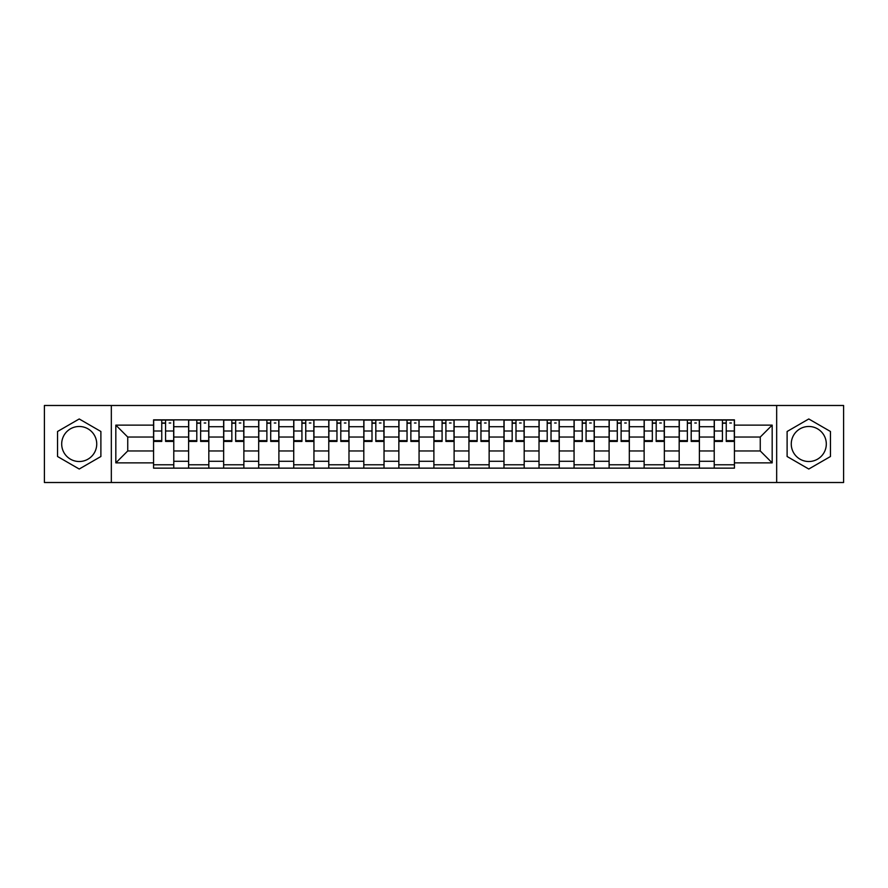 <?xml version="1.0" encoding="UTF-8"?>
<svg xmlns="http://www.w3.org/2000/svg" width="888" height="888" viewBox="0 0 888 888"><rect width="100%" height="100%" fill="white"/><g stroke="black" fill="none" stroke-linecap="round" stroke-linejoin="round"><path stroke-width="1.33" d="M79.221 461.516A17.516 17.516 0 0 1 61.694 444A17.516 17.516 0 0 1 79.221 426.484A17.516 17.516 0 0 1 96.737 444A17.516 17.516 0 0 1 79.221 461.516M808.779 461.516A17.516 17.516 0 0 1 791.264 444A17.516 17.516 0 0 1 808.779 426.484A17.516 17.516 0 0 1 826.306 444A17.516 17.516 0 0 1 808.779 461.516M776.667 482.517L843.6 482.517L843.6 405.483L44.4 405.483L44.4 482.517L776.667 482.517L776.667 405.483M188.611 468.143L188.611 426.706L173.782 426.706L173.782 468.143M173.782 426.706L173.782 419.858M188.611 426.706L188.611 419.858M208.824 419.858L208.824 468.143M223.643 468.143L223.643 419.858M243.867 419.858L243.867 468.143M258.686 468.143L258.686 419.858M278.899 419.858L278.899 468.143M293.728 468.143L293.728 419.858M313.941 419.858L313.941 468.143M328.771 468.143L328.771 419.858M348.984 419.858L348.984 468.143M363.814 468.143L363.814 419.858M384.027 419.858L384.027 468.143M398.856 468.143L398.856 419.858M419.069 419.858L419.069 468.143M433.888 468.143L433.888 419.858M454.112 419.858L454.112 468.143M468.931 468.143L468.931 419.858M489.144 419.858L489.144 468.143M503.973 468.143L503.973 419.858M524.186 419.858L524.186 468.143M539.016 468.143L539.016 419.858M559.229 419.858L559.229 468.143M574.059 468.143L574.059 419.858M594.272 419.858L594.272 468.143M609.101 468.143L609.101 419.858M629.315 419.858L629.315 468.143M644.133 468.143L644.133 419.858M664.357 419.858L664.357 468.143M679.176 468.143L679.176 419.858M699.389 419.858L699.389 468.143M714.218 468.143L714.218 419.858M714.218 450.96L699.389 450.96M679.176 450.96L664.357 450.96M644.133 450.96L629.315 450.96M609.101 450.96L594.272 450.96M574.059 450.96L559.229 450.96M539.016 450.96L524.186 450.96M503.973 450.96L489.144 450.96M468.931 450.96L454.112 450.96M433.888 450.96L419.069 450.96M398.856 450.96L384.027 450.96M363.814 450.96L348.984 450.96M328.771 450.96L313.941 450.96M293.728 450.96L278.899 450.96M258.686 450.96L243.867 450.96M223.643 450.96L208.824 450.96M188.611 450.96L173.782 450.96M714.218 437.04L699.389 437.04M679.176 437.04L664.357 437.04M644.133 437.04L629.315 437.04M609.101 437.04L594.272 437.04M574.059 437.04L559.229 437.04M539.016 437.04L524.186 437.04M503.973 437.04L489.144 437.04M468.931 437.04L454.112 437.04M433.888 437.04L419.069 437.04M398.856 437.04L384.027 437.04M363.814 437.04L348.984 437.04M328.771 437.04L313.941 437.04M293.728 437.04L278.899 437.04M258.686 437.04L243.867 437.04M223.643 437.04L208.824 437.04M188.611 437.04L173.782 437.04M127.739 450.96L153.569 450.96L153.569 437.04L127.739 437.04L127.739 450.96L115.829 462.87L115.829 425.13L153.569 425.13L153.569 437.04M734.432 437.04L734.432 450.96L760.261 450.96L760.261 437.04L734.432 437.04L734.432 419.858L153.569 419.858L153.569 425.13M734.432 425.13L772.172 425.13L772.172 462.87L734.432 462.87L734.432 450.96M153.569 450.96L153.569 468.143L734.432 468.143L734.432 462.87M153.569 462.87L115.829 462.87M111.333 482.517L111.333 405.483M100.888 431.49L79.221 418.97L57.542 431.49L57.542 456.51L79.221 469.031L100.888 456.51L100.888 431.49M830.458 431.49L808.779 418.97L787.112 431.49L787.112 456.51L808.779 469.031L830.458 456.51L830.458 431.49M173.782 464.779L153.569 464.779M161.76 423.221L165.579 423.221M208.824 464.779L188.611 464.779M196.803 423.221L200.621 423.221M243.867 464.779L223.643 464.779M231.846 423.221L235.664 423.221M278.899 464.779L258.686 464.779M266.888 423.221L270.707 423.221M313.941 464.779L293.728 464.779M301.931 423.221L305.75 423.221M348.984 464.779L328.771 464.779M336.974 423.221L340.792 423.221M384.027 464.779L363.814 464.779M372.005 423.221L375.824 423.221M419.069 464.779L398.856 464.779M407.048 423.221L410.867 423.221M454.112 464.779L433.888 464.779M442.091 423.221L445.909 423.221M489.144 464.779L468.931 464.779M477.134 423.221L480.952 423.221M524.186 464.779L503.973 464.779M512.176 423.221L515.995 423.221M559.229 464.779L539.016 464.779M547.208 423.221L551.026 423.221M594.272 464.779L574.059 464.779M582.25 423.221L586.069 423.221M629.315 464.779L609.101 464.779M617.293 423.221L621.112 423.221M664.357 464.779L644.133 464.779M652.336 423.221L656.154 423.221M699.389 464.779L679.176 464.779M687.379 423.221L691.197 423.221M734.432 464.779L714.218 464.779M722.421 423.221L726.24 423.221M115.829 425.13L127.739 437.04M760.261 450.96L772.172 462.87M760.261 437.04L772.172 425.13M165.579 441.414L165.579 420.08L173.671 420.08L173.671 441.414L165.579 441.414M161.76 422.999L165.579 422.999M169.175 422.999L170.751 422.999M168.842 420.08L153.679 420.08L153.679 441.414L161.76 441.414L161.76 420.08L158.508 420.08M200.621 441.414L200.621 420.08L208.713 420.08L208.713 441.414L200.621 441.414M196.803 422.999L200.621 422.999M204.218 422.999L205.794 422.999M203.885 420.08L188.722 420.08L188.722 441.414L196.803 441.414L196.803 420.08L193.551 420.08M235.664 441.414L235.664 420.08L243.756 420.08L243.756 441.414L235.664 441.414M231.846 422.999L235.664 422.999M239.261 422.999L240.826 422.999M238.916 420.08L223.765 420.08L223.765 441.414L231.846 441.414L231.846 420.08L228.593 420.08M270.707 441.414L270.707 420.08L278.788 420.08L278.788 441.414L270.707 441.414M266.888 422.999L270.707 422.999M274.303 422.999L275.868 422.999M273.959 420.08L258.797 420.08L258.797 441.414L266.888 441.414L266.888 420.08L263.625 420.08M305.75 441.414L305.75 420.08L313.83 420.08L313.83 441.414L305.75 441.414M301.931 422.999L305.75 422.999M309.335 422.999L310.911 422.999M309.002 420.08L293.839 420.08L293.839 441.414L301.931 441.414L301.931 420.08L298.668 420.08M340.792 441.414L340.792 420.08L348.873 420.08L348.873 441.414L340.792 441.414M336.974 422.999L340.792 422.999M344.378 422.999L345.954 422.999M344.045 420.08L328.882 420.08L328.882 441.414L336.974 441.414L336.974 420.08L333.71 420.08M375.824 441.414L375.824 420.08L383.916 420.08L383.916 441.414L375.824 441.414M372.005 422.999L375.824 422.999M379.42 422.999L380.996 422.999M379.087 420.08L363.925 420.08L363.925 441.414L372.005 441.414L372.005 420.08L368.753 420.08M410.867 441.414L410.867 420.08L418.958 420.08L418.958 441.414L410.867 441.414M407.048 422.999L410.867 422.999M414.463 422.999L416.039 422.999M414.13 420.08L398.967 420.08L398.967 441.414L407.048 441.414L407.048 420.08L403.796 420.08M445.909 441.414L445.909 420.08L454.001 420.08L454.001 441.414L445.909 441.414M442.091 422.999L445.909 422.999M449.506 422.999L451.071 422.999M449.161 420.08L433.999 420.08L433.999 441.414L442.091 441.414L442.091 420.08L438.839 420.08M480.952 441.414L480.952 420.08L489.033 420.08L489.033 441.414L480.952 441.414M477.134 422.999L480.952 422.999M484.548 422.999L486.113 422.999M484.204 420.08L469.042 420.08L469.042 441.414L477.134 441.414L477.134 420.08L473.87 420.08M515.995 441.414L515.995 420.08L524.075 420.08L524.075 441.414L515.995 441.414M512.176 422.999L515.995 422.999M519.58 422.999L521.156 422.999M519.247 420.08L504.084 420.08L504.084 441.414L512.176 441.414L512.176 420.08L508.913 420.08M551.026 441.414L551.026 420.08L559.118 420.08L559.118 441.414L551.026 441.414M547.208 422.999L551.026 422.999M554.623 422.999L556.199 422.999M554.29 420.08L539.127 420.08L539.127 441.414L547.208 441.414L547.208 420.08L543.956 420.08M586.069 441.414L586.069 420.08L594.161 420.08L594.161 441.414L586.069 441.414M582.25 422.999L586.069 422.999M589.665 422.999L591.241 422.999M589.332 420.08L574.17 420.08L574.17 441.414L582.25 441.414L582.25 420.08L578.998 420.08M621.112 441.414L621.112 420.08L629.204 420.08L629.204 441.414L621.112 441.414M617.293 422.999L621.112 422.999M624.708 422.999L626.284 422.999M624.375 420.08L609.212 420.08L609.212 441.414L617.293 441.414L617.293 420.08L614.041 420.08M656.154 441.414L656.154 420.08L664.235 420.08L664.235 441.414L656.154 441.414M652.336 422.999L656.154 422.999M659.751 422.999L661.316 422.999M659.407 420.08L644.244 420.08L644.244 441.414L652.336 441.414L652.336 420.08L649.084 420.08M691.197 441.414L691.197 420.08L699.278 420.08L699.278 441.414L691.197 441.414M687.379 422.999L691.197 422.999M694.793 422.999L696.359 422.999M694.449 420.08L679.287 420.08L679.287 441.414L687.379 441.414L687.379 420.08L684.115 420.08M726.24 441.414L726.24 420.08L734.321 420.08L734.321 441.414L726.24 441.414M722.421 422.999L726.24 422.999M729.825 422.999L731.401 422.999M729.492 420.08L714.329 420.08L714.329 441.414L722.421 441.414L722.421 420.08L719.158 420.08M679.176 426.706L664.357 426.706M644.133 426.706L629.315 426.706M609.101 426.706L594.272 426.706M574.059 426.706L559.229 426.706M539.016 426.706L524.186 426.706M503.973 426.706L489.144 426.706M468.931 426.706L454.112 426.706M433.888 426.706L419.069 426.706M398.856 426.706L384.027 426.706M363.814 426.706L348.984 426.706M328.771 426.706L313.941 426.706M293.728 426.706L278.899 426.706M258.686 426.706L243.867 426.706M223.643 426.706L208.824 426.706M714.218 426.706L699.389 426.706M679.176 461.294L664.357 461.294M644.133 461.294L629.315 461.294M609.101 461.294L594.272 461.294M574.059 461.294L559.229 461.294M539.016 461.294L524.186 461.294M503.973 461.294L489.144 461.294M468.931 461.294L454.112 461.294M433.888 461.294L419.069 461.294M398.856 461.294L384.027 461.294M363.814 461.294L348.984 461.294M328.771 461.294L313.941 461.294M293.728 461.294L278.899 461.294M258.686 461.294L243.867 461.294M223.643 461.294L208.824 461.294M188.611 461.294L173.782 461.294M714.218 461.294L699.389 461.294M165.579 440.648L173.671 440.648M165.579 430.991L173.671 430.991M153.679 440.648L161.76 440.648M153.679 430.991L161.76 430.991M200.621 440.648L208.713 440.648M200.621 430.991L208.713 430.991M188.722 440.648L196.803 440.648M188.722 430.991L196.803 430.991M235.664 440.648L243.756 440.648M235.664 430.991L243.756 430.991M223.765 440.648L231.846 440.648M223.765 430.991L231.846 430.991M270.707 440.648L278.788 440.648M270.707 430.991L278.788 430.991M258.797 440.648L266.888 440.648M258.797 430.991L266.888 430.991M305.75 440.648L313.83 440.648M305.75 430.991L313.83 430.991M293.839 440.648L301.931 440.648M293.839 430.991L301.931 430.991M340.792 440.648L348.873 440.648M340.792 430.991L348.873 430.991M328.882 440.648L336.974 440.648M328.882 430.991L336.974 430.991M375.824 440.648L383.916 440.648M375.824 430.991L383.916 430.991M363.925 440.648L372.005 440.648M363.925 430.991L372.005 430.991M410.867 440.648L418.958 440.648M410.867 430.991L418.958 430.991M398.967 440.648L407.048 440.648M398.967 430.991L407.048 430.991M445.909 440.648L454.001 440.648M445.909 430.991L454.001 430.991M433.999 440.648L442.091 440.648M433.999 430.991L442.091 430.991M480.952 440.648L489.033 440.648M480.952 430.991L489.033 430.991M469.042 440.648L477.134 440.648M469.042 430.991L477.134 430.991M515.995 440.648L524.075 440.648M515.995 430.991L524.075 430.991M504.084 440.648L512.176 440.648M504.084 430.991L512.176 430.991M551.026 440.648L559.118 440.648M551.026 430.991L559.118 430.991M539.127 440.648L547.208 440.648M539.127 430.991L547.208 430.991M586.069 440.648L594.161 440.648M586.069 430.991L594.161 430.991M574.17 440.648L582.25 440.648M574.17 430.991L582.25 430.991M621.112 440.648L629.204 440.648M621.112 430.991L629.204 430.991M609.212 440.648L617.293 440.648M609.212 430.991L617.293 430.991M656.154 440.648L664.235 440.648M656.154 430.991L664.235 430.991M644.244 440.648L652.336 440.648M644.244 430.991L652.336 430.991M691.197 440.648L699.278 440.648M691.197 430.991L699.278 430.991M679.287 440.648L687.379 440.648M679.287 430.991L687.379 430.991M726.24 440.648L734.321 440.648M726.24 430.991L734.321 430.991M714.329 440.648L722.421 440.648M714.329 430.991L722.421 430.991"/></g></svg>

